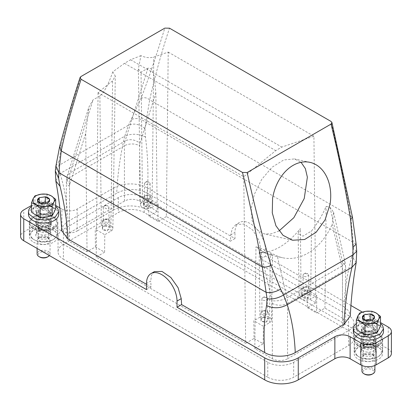 <?xml version="1.0" encoding="UTF-8"?>
<svg xmlns="http://www.w3.org/2000/svg" width="412" height="412" viewBox="0 0 412 412"><rect width="100%" height="100%" fill="white"/><g stroke="black" fill="none" stroke-linecap="round" stroke-linejoin="round"><path stroke-width="0.31" stroke-dasharray="2.06 1.54" d="M279.012 230.936L271.184 233.877L264.035 233.872L256.388 229.309L251.974 220.291L251.274 208.112L254.358 194.315L261.646 179.472L272.018 167.267L283.693 159.969L294.565 158.924L301.059 162.307M245.65 343.33L96.197 257.042L104.586 252.201L95.435 246.917L87.045 251.763L69.51 241.638A10.784 6.226 0 0 1 66.353 237.235A10.784 6.226 0 0 1 69.51 232.832L124.409 201.133A10.784 6.226 0 0 1 139.663 201.133L157.199 211.258L155.865 92.818L154.258 76.807C153.115 73.063 152.285 67.099 147.913 68.232L141.048 72.193L138.36 69.015L140.925 55.615C145.318 57.701 149.602 58.185 153.779 57.057L168.22 52.097L166.35 216.542L315.803 302.83L313.918 136.218L281.823 147.084L275.705 150.612L243.78 176.712L245.65 343.33L254.039 338.489L253.838 320.763L259.941 317.24L259.21 252.365C273.032 253.123 286.757 245.202 300.384 228.593L298.133 233.573L302.949 236.153L311.441 231.06C317.456 223.505 322.344 215.275 326.113 206.376L329.976 207.236L333.555 212.237L332.196 224.365L341.821 266.147L286.917 297.845A10.784 4.125 167 0 1 272.002 300.621L259.828 247.736L277.297 256.063A59.307 42.776 102.6 0 0 282.529 257.727A59.307 42.776 102.6 0 0 332.196 224.365M315.803 302.83L307.414 307.671L307.213 289.945L301.115 293.468A6.752 3.899 0 0 0 299.138 296.259A6.752 3.899 0 0 0 303.335 299.833A6.752 3.899 0 0 0 310.663 298.983L311.441 231.06M259.21 252.365L267.831 253.148L272.517 254.565L270.262 254.832L267.702 254.42L255.96 246.876L259.828 247.736M243.78 176.712L243.425 176.511L243.791 178.102M140.925 55.615L130.594 59.771L124.475 63.304L112.759 71.873L115.309 76.055L112.6 80.829L98.082 92.592L243.425 176.511M168.22 52.097L313.573 136.012L313.944 137.603M313.918 136.218L313.573 136.012M293.689 362.261L293.689 377.227A18.334 10.583 0 0 1 267.764 377.227L267.764 362.261A18.334 10.583 0 0 0 293.689 362.261L348.593 330.563A18.334 10.583 0 0 0 353.959 323.08A18.334 10.583 0 0 0 348.593 315.597L144.236 197.611A18.334 10.583 0 0 0 118.311 197.611L63.407 229.309A18.334 10.583 0 0 0 58.041 236.792A18.334 10.583 0 0 0 63.407 244.275A18.334 10.583 0 0 0 58.041 251.763A18.334 10.583 0 0 0 63.407 259.246L63.407 229.309M267.764 362.261L63.407 244.275L118.311 212.582A18.334 10.583 0 0 1 144.236 212.582L348.593 330.563L348.593 315.597M254.039 338.489L263.191 343.768L254.801 348.614L272.337 358.739A10.784 6.226 0 0 0 287.591 358.739L287.591 303.397L342.49 271.699A10.784 6.226 180 0 0 345.647 267.295A10.784 6.226 180 0 0 342.49 262.892L342.49 318.234L324.955 308.109L316.565 312.955L316.766 295.461L310.663 298.983M307.414 307.671L316.565 312.955M166.35 216.542L157.961 221.383L158.162 203.888L152.059 207.411L153.779 57.057M157.199 211.258L148.809 216.104L157.961 221.383M287.591 358.739L342.49 327.04L345.647 322.637L342.49 318.234M307.213 289.945L316.766 295.461M304.643 293.777L309.015 294.42L307.136 298.674L302.089 297.526L302.763 294.42L304.643 293.777M263.191 343.768L263.386 326.273L269.489 322.756A6.752 3.899 0 0 0 271.467 320.031A6.752 3.899 0 0 0 267.326 316.401A6.752 3.899 0 0 0 259.941 317.24M263.386 326.273L253.838 320.763M263.469 317.549L267.841 318.193L265.956 322.447L260.909 321.298L261.589 318.193L263.469 317.549M96.197 257.042L98.056 93.967L98.427 92.798M356.72 251.16L353.372 248.879L353.202 242.112L350.761 215.929C345.246 184.89 338.638 153.377 330.949 121.385M98.082 92.592L98.056 93.967M104.586 252.201L104.787 234.706L95.234 229.196L101.337 225.673L99.874 95.965C104.087 92.638 108.382 84.609 112.759 71.873M101.337 225.673A6.752 3.899 0 0 1 108.722 224.834A6.752 3.899 0 0 1 112.862 228.464A6.752 3.899 0 0 1 110.885 231.183L104.787 234.706M99.874 95.965L93.014 99.931L88.853 107.187L85.711 133.318L87.045 251.763M148.809 216.104L148.614 198.378L142.511 201.901A6.752 3.899 0 0 0 140.533 204.692A6.752 3.899 0 0 0 144.73 208.266A6.752 3.899 0 0 0 152.059 207.411M348.593 345.529A18.334 10.583 0 0 0 353.959 338.046A18.334 10.583 0 0 0 348.593 330.563L348.593 345.529L293.689 377.227M267.764 377.227L63.407 259.246M324.955 308.109L326.113 206.376M148.614 198.378L158.162 203.888M95.435 246.917L95.234 229.196M254.801 348.614L255.96 246.876M304.829 293.607A3.775 2.178 180 0 1 308.557 294.158A3.775 2.178 180 0 1 309.664 295.698A3.775 2.178 180 0 1 306.95 297.788A3.775 2.178 180 0 1 302.114 295.698A3.775 2.178 180 0 1 303.222 294.158A3.775 2.178 180 0 1 304.829 293.607M263.649 317.379A3.775 2.178 180 0 1 267.383 317.93A3.775 2.178 180 0 1 268.49 319.47A3.775 2.178 180 0 1 265.776 321.561A3.775 2.178 180 0 1 260.94 319.47A3.775 2.178 180 0 1 262.047 317.93A3.775 2.178 180 0 1 263.649 317.379M356.195 262.645L351.946 256.207L353.372 248.879M350.952 305.508L265.477 256.161L265.477 250.002A21.568 12.453 -120 0 0 256.063 228.294A21.568 12.453 -120 0 0 239.444 222.516L235.968 224.525L244.064 224.051L252.819 230.184L259.277 240.845L261.265 252.432L260.899 258.803L344.015 306.791C344.782 288.817 347.424 271.956 351.946 256.207M235.968 224.525L232.322 228.526L230.766 234.819L230.401 241.195L147.285 193.207C148.557 175.378 147.944 156.637 145.451 136.99L144.931 128.539L149.69 99.838C155.154 75.36 161.762 51.474 169.502 28.181M145.451 136.99C138.54 133.658 131.639 133.38 124.743 136.161L128.472 125.227L140.997 98.447C150.406 74.088 157.137 52.509 164.826 28.119M61.692 230.638L63.185 225.616L68.021 221.362C67.285 203.986 64.622 188.042 60.028 173.519L58.983 165.346L59.101 161.252L61.429 144.385C66.785 122.673 73.29 100.059 80.948 76.544M146.523 284.337L151.101 286.979L150.735 281.025L146.523 283.456M154.464 271.58L151.498 275.19L150.735 281.025M104.864 225.977L109.237 226.626L107.357 230.88L102.31 229.731L102.985 226.626L104.864 225.977M146.044 202.204L150.411 202.848L148.531 207.107L143.484 205.959L144.159 202.848L146.044 202.204M113.738 187.929L113.738 209.94A23.726 13.699 0 0 1 147.285 209.94L147.285 187.929A23.726 13.699 180 0 0 113.738 187.929L77.137 209.059A10.784 6.226 180 0 1 61.882 209.059L61.882 231.07L51.212 224.906A10.784 6.226 0 0 0 35.957 224.906L23.757 231.951A10.784 6.226 0 0 0 20.6 236.354M61.882 231.07A10.784 6.226 0 0 0 77.137 231.07L77.137 209.059M113.738 209.94L77.137 231.07M147.285 209.94L388.243 349.052A10.784 6.226 0 0 1 391.4 353.455M378.484 347.646A14.235 8.219 0 0 0 362.967 345.864A14.235 8.219 0 0 0 354.181 353.455A14.235 8.219 0 0 0 358.352 359.264A14.235 8.219 0 0 0 373.864 361.046A14.235 8.219 0 0 0 382.65 353.455A14.235 8.219 0 0 0 378.484 347.646M33.516 242.163A14.235 8.219 0 0 0 49.033 243.945A14.235 8.219 0 0 0 57.819 236.354A14.235 8.219 0 0 0 53.648 230.54A14.235 8.219 0 0 0 38.136 228.758A14.235 8.219 0 0 0 29.35 236.354A14.235 8.219 0 0 0 33.516 242.163M304.829 287.092L308.557 287.638L309.664 289.183L306.95 291.274A3.775 2.178 180 0 1 302.114 289.183A3.775 2.178 180 0 1 303.222 287.638A3.775 2.178 180 0 1 304.829 287.092M263.649 310.864L267.383 311.41L268.49 312.955L265.776 315.046A3.775 2.178 180 0 1 260.94 312.955A3.775 2.178 180 0 1 262.047 311.41A3.775 2.178 180 0 1 263.649 310.864M362.339 312.085L380.508 322.575M265.477 256.161L260.899 258.803M344.015 306.791L348.82 311.019L350.308 315.999M239.444 222.516A21.568 12.453 -120 0 0 234.974 232.389L230.766 234.819M147.285 187.929L234.974 238.553L234.974 232.389M234.974 238.553L230.401 241.195M61.882 209.059L59.848 207.885M55.672 205.475L51.212 202.895A10.784 6.226 180 0 0 35.957 202.895L31.492 205.475M146.523 289.621L151.101 286.979M68.021 221.362L116.751 193.228C117.487 175.007 120.15 155.983 124.743 136.161L60.028 173.519L55.836 181.048M147.285 193.207C139.318 188.372 124.681 188.408 116.751 193.228M144.931 128.539C139.544 124.12 134.055 123.018 128.472 125.227L58.983 165.346L55.321 170.815M105.05 225.807A3.775 2.178 180 0 1 108.778 226.358A3.775 2.178 180 0 1 109.886 227.898A3.775 2.178 180 0 1 107.171 229.989A3.775 2.178 180 0 1 102.336 227.898A3.775 2.178 180 0 1 103.443 226.358A3.775 2.178 180 0 1 105.05 225.807M146.224 202.035A3.775 2.178 180 0 1 149.953 202.586A3.775 2.178 180 0 1 151.06 204.125A3.775 2.178 180 0 1 148.351 206.216A3.775 2.178 180 0 1 143.51 204.125A3.775 2.178 180 0 1 144.617 202.586A3.775 2.178 180 0 1 146.224 202.035M358.352 345.179A14.235 8.219 180 0 1 354.181 339.37A14.235 8.219 180 0 1 362.967 331.773A14.235 8.219 180 0 1 378.484 333.555A14.235 8.219 180 0 1 382.65 339.37A14.235 8.219 180 0 1 373.864 346.961A14.235 8.219 180 0 1 358.352 345.179M53.648 216.455A14.235 8.219 180 0 1 57.819 222.264A14.235 8.219 180 0 1 49.033 229.86A14.235 8.219 180 0 1 33.516 228.078A14.235 8.219 180 0 1 29.35 222.264A14.235 8.219 180 0 1 38.136 214.673A14.235 8.219 180 0 1 53.648 216.455M305.101 286.834A2.802 1.617 180 0 1 307.872 287.241A2.802 1.617 180 0 1 308.691 288.39A2.802 1.617 180 0 1 306.677 289.94A2.802 1.617 180 0 1 303.088 288.39A2.802 1.617 180 0 1 303.907 287.241A2.802 1.617 180 0 1 305.101 286.834M263.922 310.607A2.802 1.617 180 0 1 266.698 311.014A2.802 1.617 180 0 1 267.517 312.162A2.802 1.617 180 0 1 265.503 313.712A2.802 1.617 180 0 1 261.908 312.162A2.802 1.617 180 0 1 262.732 311.014A2.802 1.617 180 0 1 263.922 310.607M363.611 334.214A6.793 3.924 180 0 1 361.623 331.444A6.793 3.924 180 0 1 365.815 327.818A6.793 3.924 180 0 1 373.221 328.668A6.793 3.924 180 0 1 375.208 331.444A6.793 3.924 180 0 1 371.016 335.069A6.793 3.924 180 0 1 363.611 334.214M38.779 217.114A6.793 3.924 180 0 1 36.792 214.343A6.793 3.924 180 0 1 40.984 210.717A6.793 3.924 180 0 1 48.389 211.567A6.793 3.924 180 0 1 50.377 214.343A6.793 3.924 180 0 1 46.185 217.963A6.793 3.924 180 0 1 38.779 217.114M105.05 219.292L108.778 219.843L109.886 221.383L107.171 223.474A3.775 2.178 180 0 1 102.336 221.383A3.775 2.178 180 0 1 103.443 219.843A3.775 2.178 180 0 1 105.05 219.292M146.224 195.52L149.953 196.071L151.06 197.611L148.351 199.702A3.775 2.178 180 0 1 143.51 197.611A3.775 2.178 180 0 1 144.617 196.071A3.775 2.178 180 0 1 146.224 195.52M358.002 343.804A12.942 7.473 180 0 1 356.076 341.615A12.942 7.473 180 0 1 359.264 334.086A12.942 7.473 180 0 1 377.567 334.086A12.942 7.473 180 0 1 380.755 337.119A12.942 7.473 180 0 1 374.287 346.023A12.942 7.473 180 0 1 358.002 343.804M33.171 226.703A12.942 7.473 180 0 1 31.245 224.514A12.942 7.473 180 0 1 34.433 216.98A12.942 7.473 180 0 1 52.736 216.98A12.942 7.473 180 0 1 55.924 220.013A12.942 7.473 180 0 1 49.455 228.923A12.942 7.473 180 0 1 33.171 226.703M305.101 273.537L307.872 273.949L308.691 275.092L306.677 276.648A2.802 1.617 180 0 1 303.088 275.092A2.802 1.617 180 0 1 303.907 273.949A2.802 1.617 180 0 1 305.101 273.537M263.922 297.315L266.698 297.721L267.517 298.865L265.503 300.42A2.802 1.617 180 0 1 261.908 298.865A2.802 1.617 180 0 1 262.732 297.721A2.802 1.617 180 0 1 263.922 297.315M363.611 342.14A6.793 3.924 180 0 1 361.623 339.37A6.793 3.924 180 0 1 365.815 335.744A6.793 3.924 180 0 1 373.221 336.594A6.793 3.924 180 0 1 375.208 339.37A6.793 3.924 180 0 1 371.016 342.99A6.793 3.924 180 0 1 363.611 342.14M38.779 225.04A6.793 3.924 180 0 1 36.792 222.264A6.793 3.924 180 0 1 40.984 218.643A6.793 3.924 180 0 1 48.389 219.493A6.793 3.924 180 0 1 50.377 222.264A6.793 3.924 180 0 1 46.185 225.889A6.793 3.924 180 0 1 38.779 225.04M105.323 219.04A2.802 1.617 180 0 1 108.093 219.447A2.802 1.617 180 0 1 108.912 220.59A2.802 1.617 180 0 1 106.899 222.145A2.802 1.617 180 0 1 103.309 220.59A2.802 1.617 180 0 1 104.128 219.447A2.802 1.617 180 0 1 105.323 219.04M146.497 195.267A2.802 1.617 180 0 1 149.268 195.674A2.802 1.617 180 0 1 150.092 196.818A2.802 1.617 180 0 1 148.078 198.373A2.802 1.617 180 0 1 144.483 196.818A2.802 1.617 180 0 1 145.302 195.674A2.802 1.617 180 0 1 146.497 195.267M357.137 345.055A14.018 8.096 180 0 1 355.046 342.686A14.018 8.096 180 0 1 354.397 340.25A14.018 8.096 180 0 1 358.502 334.523A14.018 8.096 180 0 1 378.329 334.523A14.018 8.096 180 0 1 381.785 337.809A14.018 8.096 180 0 1 382.434 340.25A14.018 8.096 180 0 1 372.798 347.934A14.018 8.096 180 0 1 357.137 345.055M32.306 227.949A14.018 8.096 180 0 1 30.215 225.585A14.018 8.096 180 0 1 29.566 223.144A14.018 8.096 180 0 1 33.671 217.423A14.018 8.096 180 0 1 53.498 217.423A14.018 8.096 180 0 1 56.954 220.708A14.018 8.096 180 0 1 57.603 223.144A14.018 8.096 180 0 1 47.967 230.833A14.018 8.096 180 0 1 32.306 227.949M360.809 340.755A7.977 4.609 180 0 1 366.011 334.977A7.977 4.609 180 0 1 376.027 337.979A7.977 4.609 180 0 1 374.06 342.624A7.977 4.609 180 0 1 363.672 343.072A7.977 4.609 180 0 1 362.771 342.624A7.977 4.609 180 0 1 360.809 340.755M35.973 223.654A7.977 4.609 180 0 1 41.179 217.871A7.977 4.609 180 0 1 51.191 220.878A7.977 4.609 180 0 1 49.229 225.524A7.977 4.609 180 0 1 38.841 225.972A7.977 4.609 180 0 1 37.94 225.524A7.977 4.609 180 0 1 35.973 223.654M105.323 205.743A2.802 1.617 180 0 1 108.093 206.155A2.802 1.617 180 0 1 108.912 207.298A2.802 1.617 180 0 1 106.899 208.848L103.309 207.298L104.128 206.155L105.323 205.743M146.497 181.97A2.802 1.617 180 0 1 149.268 182.377A2.802 1.617 180 0 1 150.092 183.525A2.802 1.617 180 0 1 148.078 185.076L144.483 183.525L145.302 182.377L146.497 181.97M357.137 355.618A14.018 8.096 180 0 1 355.046 353.249A14.018 8.096 180 0 1 354.397 350.813A14.018 8.096 180 0 1 366.278 342.815A14.018 8.096 180 0 1 381.785 348.377A14.018 8.096 180 0 1 382.434 350.813A14.018 8.096 180 0 1 378.329 356.534A14.018 8.096 180 0 1 358.502 356.534A14.018 8.096 180 0 1 357.137 355.618M32.306 238.517A14.018 8.096 180 0 1 30.215 236.148A14.018 8.096 180 0 1 29.566 233.712A14.018 8.096 180 0 1 41.447 225.714A14.018 8.096 180 0 1 56.954 231.276A14.018 8.096 180 0 1 57.603 233.712A14.018 8.096 180 0 1 53.498 239.434A14.018 8.096 180 0 1 33.671 239.434A14.018 8.096 180 0 1 32.306 238.517M374.997 339.05A6.901 3.986 0 0 0 367.365 336.31A6.901 3.986 0 0 0 361.515 340.25A6.901 3.986 0 0 0 361.834 341.45A6.901 3.986 0 0 0 363.538 343.067A6.901 3.986 0 0 0 364.311 343.454A6.901 3.986 0 0 0 373.298 343.067A6.901 3.986 0 0 0 375.317 340.25A6.901 3.986 0 0 0 374.997 339.05M50.166 221.944A6.901 3.986 0 0 0 42.534 219.21A6.901 3.986 0 0 0 36.683 223.144A6.901 3.986 0 0 0 37.003 224.344A6.901 3.986 0 0 0 38.702 225.961A6.901 3.986 0 0 0 39.48 226.348A6.901 3.986 0 0 0 48.462 225.961A6.901 3.986 0 0 0 50.485 223.144A6.901 3.986 0 0 0 50.166 221.944M356.076 353.944A12.942 7.473 -0 0 0 358.002 356.128A12.942 7.473 -0 0 0 359.264 356.977A12.942 7.473 -0 0 0 377.567 356.977A12.942 7.473 -0 0 0 380.755 349.443A12.942 7.473 0 0 0 364.517 344.571A12.942 7.473 0 0 0 356.076 353.944M31.245 236.843A12.942 7.473 -0 0 0 33.171 239.027A12.942 7.473 -0 0 0 34.433 239.877A12.942 7.473 -0 0 0 52.736 239.877A12.942 7.473 -0 0 0 55.924 232.342A12.942 7.473 0 0 0 39.686 227.465A12.942 7.473 0 0 0 31.245 236.843M361.834 344.087A6.901 3.986 180 0 1 361.515 342.892A6.901 3.986 180 0 1 367.365 338.952A6.901 3.986 180 0 1 374.997 341.692A6.901 3.986 180 0 1 375.317 342.892A6.901 3.986 180 0 1 373.298 345.709A6.901 3.986 180 0 1 363.538 345.709A6.901 3.986 180 0 1 361.834 344.087M37.003 226.986A6.901 3.986 180 0 1 36.683 225.786A6.901 3.986 180 0 1 42.534 221.847A6.901 3.986 180 0 1 50.166 224.586A6.901 3.986 180 0 1 50.485 225.786A6.901 3.986 180 0 1 48.462 228.603A6.901 3.986 180 0 1 38.702 228.603A6.901 3.986 180 0 1 37.003 226.986M363.672 355.401A7.977 4.609 180 0 1 360.809 353.084A7.977 4.609 180 0 1 362.771 348.439A7.977 4.609 180 0 1 374.06 348.439A7.977 4.609 180 0 1 376.027 350.308A7.977 4.609 180 0 1 373.051 355.443A7.977 4.609 180 0 1 363.672 355.401M38.841 238.296A7.977 4.609 180 0 1 35.973 235.978A7.977 4.609 180 0 1 37.94 231.333A7.977 4.609 180 0 1 49.229 231.333A7.977 4.609 180 0 1 51.191 233.202A7.977 4.609 180 0 1 48.219 238.342A7.977 4.609 180 0 1 38.841 238.296M373.354 343.397A5.176 2.987 0 0 0 369.971 341.45A5.176 2.987 0 0 0 363.24 344.298A5.176 2.987 0 0 0 363.482 345.199A5.176 2.987 0 0 0 364.754 346.41A5.176 2.987 0 0 0 366.86 347.146A5.176 2.987 0 0 0 372.077 346.41A5.176 2.987 0 0 0 373.591 344.298A5.176 2.987 0 0 0 373.354 343.397M48.518 226.296A5.176 2.987 0 0 0 45.14 224.344A5.176 2.987 0 0 0 38.409 227.197A5.176 2.987 0 0 0 38.646 228.094A5.176 2.987 0 0 0 39.923 229.309A5.176 2.987 0 0 0 42.029 230.045A5.176 2.987 0 0 0 47.246 229.309A5.176 2.987 0 0 0 48.76 227.197A5.176 2.987 0 0 0 48.518 226.296M364.311 354.016A6.901 3.986 180 0 1 361.834 352.013A6.901 3.986 180 0 1 361.515 350.813A6.901 3.986 180 0 1 363.538 347.996A6.901 3.986 180 0 1 373.298 347.996A6.901 3.986 180 0 1 374.997 349.613A6.901 3.986 180 0 1 375.317 350.813A6.901 3.986 180 0 1 371.526 354.372A6.901 3.986 180 0 1 364.311 354.016M39.48 236.915A6.901 3.986 180 0 1 37.003 234.912A6.901 3.986 180 0 1 36.683 233.712A6.901 3.986 180 0 1 38.702 230.895A6.901 3.986 180 0 1 48.462 230.895A6.901 3.986 180 0 1 50.166 232.512A6.901 3.986 180 0 1 50.485 233.712A6.901 3.986 180 0 1 46.69 237.271A6.901 3.986 180 0 1 39.48 236.915M374.997 346.971A6.901 3.986 180 0 1 375.317 348.171A6.901 3.986 180 0 1 369.466 352.111A6.901 3.986 180 0 1 361.834 349.371A6.901 3.986 180 0 1 361.515 348.171A6.901 3.986 180 0 1 363.538 345.354A6.901 3.986 180 0 1 373.298 345.354A6.901 3.986 180 0 1 374.997 346.971M50.166 229.87A6.901 3.986 180 0 1 50.485 231.07A6.901 3.986 180 0 1 44.635 235.01A6.901 3.986 180 0 1 37.003 232.27A6.901 3.986 180 0 1 36.683 231.07A6.901 3.986 180 0 1 38.702 228.253A6.901 3.986 180 0 1 48.462 228.253A6.901 3.986 180 0 1 50.166 229.87M373.354 345.864A5.176 2.987 180 0 1 373.591 346.765A5.176 2.987 180 0 1 366.86 349.613A5.176 2.987 180 0 1 363.482 347.666A5.176 2.987 180 0 1 363.24 346.765A5.176 2.987 180 0 1 364.754 344.648A5.176 2.987 180 0 1 369.971 343.912A5.176 2.987 180 0 1 372.077 344.648A5.176 2.987 180 0 1 373.354 345.864M48.518 228.763A5.176 2.987 180 0 1 48.76 229.659A5.176 2.987 180 0 1 42.029 232.512A5.176 2.987 180 0 1 38.646 230.56A5.176 2.987 180 0 1 38.409 229.659A5.176 2.987 180 0 1 39.923 227.548A5.176 2.987 180 0 1 45.14 226.811A5.176 2.987 180 0 1 47.246 227.548A5.176 2.987 180 0 1 48.518 228.763M369.971 353.177A5.176 2.987 0 0 0 363.693 354.809A5.176 2.987 0 0 0 363.24 356.03A5.176 2.987 0 0 0 366.86 358.878A5.176 2.987 0 0 0 373.591 356.03A5.176 2.987 0 0 0 373.143 354.809A5.176 2.987 0 0 0 369.971 353.177M48.76 238.924L48.307 237.703L45.14 236.076A5.176 2.987 0 0 0 38.857 237.703A5.176 2.987 0 0 0 38.409 238.924A5.176 2.987 0 0 0 42.029 241.777L46.644 241.334L48.76 238.924L48.76 229.659M378.772 329.651C379.776 327.375 378.916 325.356 376.192 323.611C373.277 321.968 369.822 321.391 365.835 321.875C362.009 322.493 359.444 323.883 358.131 326.047L358.059 326.191C357.055 328.467 357.915 330.486 360.639 332.232C363.559 333.875 367.01 334.451 370.996 333.967C374.822 333.349 377.387 331.959 378.7 329.796L378.772 329.651M53.941 212.551C54.945 210.269 54.085 208.256 51.361 206.505C48.441 204.862 44.99 204.285 41.004 204.774C37.178 205.392 34.613 206.783 33.3 208.946L33.228 209.085C32.224 211.366 33.084 213.38 35.808 215.131C38.723 216.774 42.179 217.351 46.165 216.861C49.991 216.249 52.556 214.858 53.869 212.69L53.941 212.551M366.469 361.422A6.468 3.734 180 0 1 361.947 357.858A6.468 3.734 180 0 1 362.508 356.334A6.468 3.734 180 0 1 370.362 354.294A6.468 3.734 180 0 1 374.323 356.334A6.468 3.734 180 0 1 374.884 357.858A6.468 3.734 180 0 1 366.469 361.422M41.638 244.316A6.468 3.734 180 0 1 37.116 240.757A6.468 3.734 180 0 1 37.677 239.228A6.468 3.734 180 0 1 45.531 237.194A6.468 3.734 180 0 1 49.491 239.228A6.468 3.734 180 0 1 50.053 240.757A6.468 3.734 180 0 1 41.638 244.316M380.508 325.835L376.192 323.611L371.882 320.649L365.835 321.875L359.789 322.369L356.329 329.276M55.672 208.735L51.361 206.505L47.05 203.549L41.004 204.774L34.958 205.269L31.492 212.175M374.884 371.063A6.468 3.734 0 0 0 372.891 368.369A6.468 3.734 0 0 0 370.362 367.504A6.468 3.734 0 0 0 361.947 371.063M49.425 255.574A6.468 3.734 0 0 0 50.053 253.962A6.468 3.734 0 0 0 48.06 251.263A6.468 3.734 0 0 0 45.531 250.398A6.468 3.734 0 0 0 37.116 253.962M371.882 311.235L371.882 320.649M359.789 312.955L359.789 322.369M47.05 194.134L47.05 203.549M34.958 195.855L34.958 205.269M372.227 374.148A5.392 3.111 0 0 0 372.144 369.698A5.392 3.111 0 0 0 370.038 368.977A5.392 3.111 0 0 0 363.806 370.331A5.392 3.111 0 0 0 364.605 374.148M47.395 257.042A5.392 3.111 0 0 0 47.313 252.597A5.392 3.111 0 0 0 45.207 251.876A5.392 3.111 0 0 0 38.975 253.226A5.392 3.111 0 0 0 39.773 257.042M362.369 318.213L362.369 323.497L366.685 326.093L372.731 325.233L374.462 321.777L371.413 320.268M364.105 319.439L363.204 322.236L362.369 323.497M365.253 320.119L364.105 320.047M374.462 316.493L374.462 321.777M372.731 319.949L372.731 325.233M366.685 320.809L366.685 326.093M37.538 201.113L37.538 206.397L41.854 208.987L47.895 208.127L49.631 204.676L46.577 203.162M39.269 202.338L38.367 205.135L37.538 206.397M40.422 203.018L39.269 202.946M49.631 199.393L49.631 204.676M47.895 202.843L47.895 208.127M41.854 203.703L41.854 208.987M353.321 331.444A15.095 8.714 180 0 1 366.119 322.828A15.095 8.714 180 0 1 382.815 328.817A15.095 8.714 180 0 1 383.515 331.444M361.834 331.737A6.901 3.986 180 0 1 361.545 330.918A6.901 3.986 180 0 1 367.041 326.634A6.901 3.986 180 0 1 374.997 329.337A6.901 3.986 180 0 1 375.286 330.918A6.901 3.986 180 0 1 369.142 334.503A6.901 3.986 180 0 1 361.834 331.737M375.409 326.644A7.334 4.233 0 0 0 366.953 323.77A7.334 4.233 0 0 0 361.113 328.328A7.334 4.233 0 0 0 361.422 329.198A7.334 4.233 0 0 0 369.188 332.134A7.334 4.233 0 0 0 375.718 328.328A7.334 4.233 0 0 0 375.409 326.644M356.329 323.559A15.095 8.714 180 0 1 380.508 323.559M28.485 214.343A15.095 8.714 180 0 1 41.282 205.727A15.095 8.714 180 0 1 57.979 211.717A15.095 8.714 180 0 1 58.679 214.343M31.492 206.453A15.095 8.714 180 0 1 55.672 206.453M37.003 214.637A6.901 3.986 180 0 1 36.714 213.818A6.901 3.986 180 0 1 42.209 209.533A6.901 3.986 180 0 1 50.166 212.237A6.901 3.986 180 0 1 50.455 213.818A6.901 3.986 180 0 1 44.305 217.397A6.901 3.986 180 0 1 37.003 214.637M36.591 212.092A7.334 4.233 180 0 1 36.282 211.222A7.334 4.233 180 0 1 42.122 206.669A7.334 4.233 180 0 1 50.578 209.543A7.334 4.233 180 0 1 50.887 211.222A7.334 4.233 180 0 1 44.352 215.028A7.334 4.233 180 0 1 36.591 212.092M303.907 273.949L305.889 272.806L307.872 273.949M262.732 297.721L264.715 296.578L266.698 297.721M104.128 206.155L106.111 205.006L108.093 206.155M145.302 182.377L147.285 181.234L149.268 182.377M301.115 293.468L300.384 228.593M124.475 63.304L275.705 150.612M130.594 59.771L281.823 147.084M168.575 52.298L168.209 53.462M269.489 322.756L270.262 254.832M356.133 244.095L145.838 122.385C141.12 118.522 136.321 117.554 131.433 119.49M352.451 217.119L149.69 99.838C146.847 97.587 143.948 97.124 140.997 98.447M110.885 231.183L112.6 80.829M147.913 68.232L125.083 141.017L70.179 172.71L93.014 99.931M142.511 201.901L141.048 72.193M118.311 197.611L118.311 212.582M144.236 212.582L144.236 197.611M155.865 92.818L139.998 143.402A10.784 6.226 -120 0 0 139.663 145.791A10.784 6.226 0 0 0 124.409 145.791L69.51 177.49A10.784 6.226 0 0 0 66.353 181.893A10.784 6.226 0 0 0 69.51 186.291L69.51 241.638M139.663 201.133L139.663 145.791M124.409 201.133L124.409 145.791A21.568 12.453 -120 0 1 125.083 141.017A10.784 7.777 -162.6 0 1 139.998 143.402M69.51 232.832L69.51 177.49A21.568 12.453 -120 0 1 70.179 172.71A10.784 7.777 17.4 0 0 67.182 176.274A10.784 7.777 17.4 0 0 69.844 183.907A10.784 6.226 -120 0 0 69.51 186.291M69.844 183.907L85.711 133.318M272.337 358.739L272.337 303.397A10.784 6.226 -120 0 0 272.002 300.621M272.337 303.397A10.784 6.226 0 0 0 287.591 303.397A21.568 12.453 -120 0 0 286.917 297.845L277.297 256.063M342.49 262.892A10.784 6.226 -120 0 0 342.156 260.121A10.784 4.125 167 0 1 345.04 262.104A10.784 4.125 167 0 1 341.821 266.147A21.568 12.453 -120 0 1 342.49 271.699L342.49 327.04M329.976 207.236L342.156 260.121M61.429 144.385L59.637 146.631M261.265 252.432L265.477 250.002M59.101 161.252L55.908 165.964M23.757 231.951L23.757 209.94M35.957 202.895L35.957 224.906M51.212 224.906L51.212 202.895M388.243 327.04L388.243 349.052M369.971 325.511A5.176 2.987 0 0 0 363.24 328.364A5.176 2.987 0 0 0 366.86 331.212A5.176 2.987 0 0 0 373.591 328.364A5.176 2.987 0 0 0 369.971 325.511M45.14 208.41A5.176 2.987 0 0 0 38.409 211.258A5.176 2.987 0 0 0 42.029 214.111A5.176 2.987 0 0 0 48.76 211.258A5.176 2.987 0 0 0 45.14 208.41M370.136 324.774A5.716 3.301 0 0 0 362.967 326.927A5.716 3.301 0 0 0 366.695 331.068A5.716 3.301 0 0 0 373.864 328.915A5.716 3.301 0 0 0 370.136 324.774M45.305 207.674A5.716 3.301 0 0 0 38.136 209.826A5.716 3.301 0 0 0 41.864 213.967A5.716 3.301 0 0 0 49.033 211.809A5.716 3.301 0 0 0 45.305 207.674M292.628 240.253L264.035 233.872M310.015 162.369L294.565 158.924M299.138 296.259L298.133 233.573M267.702 254.42L282.529 257.727M271.467 320.031L272.517 254.565M112.862 228.464L115.309 76.055M140.533 204.692L138.36 69.015M353.959 338.046L353.959 323.08M58.041 251.763L58.041 236.792M66.353 237.235L66.353 181.893L67.182 176.274L88.853 107.187M333.555 212.237L345.04 262.104L345.647 267.295L345.647 322.637M308.557 294.158L309.015 294.42M303.222 294.158L302.763 294.42M267.383 317.93L267.841 318.193M262.047 317.93L261.589 318.193M309.664 289.183L309.664 295.698M302.114 289.183L302.114 295.698M268.49 312.955L268.49 319.47M260.94 312.955L260.94 319.47M108.778 226.358L109.237 226.626M103.443 226.358L102.985 226.626M149.953 202.586L150.411 202.848M144.617 202.586L144.159 202.848M354.181 339.37L354.181 353.455M382.65 339.37L382.65 353.455M57.819 222.264L57.819 236.354M29.35 222.264L29.35 236.354M307.872 287.241L308.557 287.638M303.907 287.241L303.222 287.638M266.698 311.014L267.383 311.41M262.732 311.014L262.047 311.41M109.886 221.383L109.886 227.898M102.336 221.383L102.336 227.898M151.06 197.611L151.06 204.125M143.51 197.611L143.51 204.125M308.691 275.092L308.691 288.39M303.088 275.092L303.088 288.39M267.517 298.865L267.517 312.162M261.908 298.865L261.908 312.162M361.623 331.444L361.623 339.37M375.208 331.444L375.208 339.37M36.792 214.343L36.792 222.264M50.377 214.343L50.377 222.264M108.093 219.447L108.778 219.843M104.128 219.447L103.443 219.843M149.268 195.674L149.953 196.071M145.302 195.674L144.617 196.071M359.264 334.086L358.502 334.523M377.567 334.086L378.329 334.523M34.433 216.98L33.671 217.423M52.736 216.98L53.498 217.423M108.912 207.298L108.912 220.59M103.309 207.298L103.309 220.59M150.092 183.525L150.092 196.818M144.483 183.525L144.483 196.818M382.434 340.25L382.434 350.813M354.397 340.25L354.397 350.813M57.603 223.144L57.603 233.712M29.566 223.144L29.566 233.712M373.298 343.067L374.06 342.624M363.538 343.067L362.771 342.624M48.462 225.961L49.229 225.524M38.702 225.961L37.94 225.524M377.567 356.977L378.329 356.534M359.264 356.977L358.502 356.534M52.736 239.877L53.498 239.434M34.433 239.877L33.671 239.434M361.515 340.25L361.515 342.892M375.317 340.25L375.317 342.892M36.683 223.144L36.683 225.786M50.485 223.144L50.485 225.786M372.077 346.41L373.298 345.709M364.754 346.41L363.538 345.709M47.246 229.309L48.462 228.603M39.923 229.309L38.702 228.603M363.538 347.996L362.771 348.439M373.298 347.996L374.06 348.439M38.702 230.895L37.94 231.333M48.462 230.895L49.229 231.333M363.24 344.298L363.24 328.364C363.683 329.049 362.529 329.657 366.793 330.98C370.985 331.171 373.251 330.3 373.591 328.364L373.591 344.298M38.409 227.197L38.409 211.258C38.846 211.948 37.698 212.551 41.962 213.874C46.154 214.07 48.42 213.195 48.76 211.258L48.76 227.197M375.317 348.171L375.317 350.813M361.515 348.171L361.515 350.813M50.485 231.07L50.485 233.712M36.683 231.07L36.683 233.712M364.754 344.648L363.538 345.354M372.077 344.648L373.298 345.354M39.923 227.548L38.702 228.253M47.246 227.548L48.462 228.253M363.24 356.03L363.24 346.765M373.591 356.03L373.591 346.765M38.409 238.924L38.409 229.659M363.693 354.809L362.508 356.334M373.143 354.809L374.323 356.334M38.857 237.703L37.677 239.228M48.307 237.703L49.491 239.228M361.947 365.48L361.947 357.858M374.884 365.48L374.884 357.858M37.116 248.467L37.116 240.757M50.053 253.962L50.053 240.757M361.545 330.918L361.113 328.328M375.286 330.918L375.718 328.328M36.714 213.818L36.282 211.222M50.455 213.818L50.887 211.222"/><path stroke-width="0.62" d="M330.048 204.239L325.099 219.817L316.133 232.265L304.664 239.485L292.628 240.253L283.029 235.324L275.922 225.755L272.281 212.86L272.595 198.383A39.897 28.778 -77.4 0 1 310.015 162.369A39.897 28.778 -77.4 0 1 330.048 204.239M301.059 162.307L305.354 168.585L307.373 177.201L304.241 198.481L293.849 217.696L279.012 230.936M334.863 336.728A10.784 6.226 180 0 1 350.118 336.728L350.118 358.739A10.784 6.226 0 0 0 334.863 358.739L334.863 336.728L298.262 357.858A23.726 13.699 180 0 1 264.715 357.858L177.026 307.228L177.026 301.069A21.568 12.453 -120 0 0 167.612 279.362A21.568 12.453 -120 0 0 150.993 273.583L154.464 271.58L161.993 271.431L170.872 277.497L178.092 287.715L181.234 298.638L181.599 304.586L264.715 352.574C272.682 357.415 287.318 357.379 295.25 352.554L343.979 324.419C344.726 306.137 347.388 287.118 351.972 267.352L353.017 254.868L352.899 247.349L350.571 219.442C345.148 187.105 338.638 155.319 331.052 124.089L331.943 122.539L330.949 121.385L169.502 28.181L164.826 28.119L80.948 76.544L80.082 77.502L81.051 79.248L242.498 172.453L247.174 172.515L331.052 124.089M295.25 352.554C294.508 335.131 291.845 319.182 287.257 304.71L283.528 294.992L280.567 289.111L271.003 265.38C262.006 235.103 254.065 204.151 247.174 172.515M264.715 352.574C263.443 335.775 264.051 320.088 266.549 305.513L267.069 298.705C272.456 299.539 277.946 298.303 283.528 294.992L353.017 254.868L356.72 251.176L356.133 244.095L352.451 217.119L331.943 122.539M267.069 298.705L262.31 266.997C256.789 235.958 250.187 204.445 242.498 172.453M266.549 305.513C273.46 308.748 280.361 308.48 287.257 304.71L351.972 267.352L356.195 262.635C353.115 280.49 351.153 298.278 350.308 315.999L343.979 324.419M146.523 284.337L67.985 238.996C67.202 222.351 64.56 204.785 60.054 186.296L58.628 178.365L58.798 172.638L61.239 150.905C66.481 125.609 73.321 104.082 81.051 79.248M20.6 214.343L20.6 236.354A10.784 6.226 0 0 0 23.757 240.757L23.757 218.741A10.784 6.226 180 0 1 20.6 214.343A10.784 6.226 180 0 1 23.757 209.94L31.492 205.475M350.118 358.739L360.788 364.903A10.784 6.226 0 0 0 376.043 364.903L388.243 357.858A10.784 6.226 0 0 0 391.4 353.455L391.4 331.444A10.784 6.226 180 0 1 388.243 335.847L376.043 342.887A10.784 6.226 180 0 1 360.788 342.887L350.118 336.728M334.863 358.739L298.262 379.869A23.726 13.699 0 0 1 264.715 379.869L23.757 240.757M177.026 307.228L181.599 304.586M380.508 322.575L388.243 327.04A10.784 6.226 180 0 1 391.4 331.444M350.952 305.508L362.339 312.085M59.848 207.885L55.672 205.475M150.993 273.583A21.568 12.453 -120 0 0 146.523 283.456L146.523 289.621L23.757 218.741M67.985 238.996L61.692 230.638C60.971 215.162 59.019 198.62 55.831 181.007L60.054 186.296M280.567 289.111C275.679 292.01 270.88 293.092 266.162 292.36L58.798 172.638L55.908 165.964L55.316 170.887L58.628 178.365M364.95 325.047L360.639 321.669A10.784 6.226 180 0 1 358.007 318.986L358.059 315.623A10.784 6.226 180 0 1 365.835 311.312L359.789 312.955L358.059 315.623L356.329 319.861L360.639 321.669A10.784 6.226 180 0 0 370.996 323.399A10.784 6.226 180 0 0 378.772 319.089L377.042 323.327L370.996 323.399L364.95 325.047L364.95 334.462L370.996 333.967L377.042 332.742L378.705 329.796L380.508 325.835L380.508 316.421L376.192 313.043A10.784 6.226 180 0 1 378.824 315.726A10.784 6.226 180 0 1 378.772 319.089L380.508 316.421M364.95 334.462L360.639 332.232L356.329 329.276L356.329 319.861M40.119 207.947L35.808 204.563A10.784 6.226 180 0 1 33.176 201.885L33.228 198.522A10.784 6.226 180 0 1 41.004 194.207L34.958 195.855L33.228 198.522L31.492 202.761L35.808 204.563A10.784 6.226 180 0 0 46.165 206.299A10.784 6.226 180 0 0 53.941 201.983L52.211 206.227L46.165 206.299L40.119 207.947L40.119 217.361L46.165 216.861L52.211 215.641L53.869 212.69L55.672 208.735L55.672 199.32L51.361 195.942A10.784 6.226 180 0 1 53.993 198.62A10.784 6.226 180 0 1 53.941 201.983L55.672 199.32M40.119 217.361L35.808 215.131L31.492 212.175L31.492 202.761M361.947 365.48L361.947 371.063A6.468 3.734 0 0 0 363.842 373.705A6.468 3.734 0 0 0 366.469 374.626A6.468 3.734 0 0 0 372.989 373.705A6.468 3.734 0 0 0 374.884 371.063L374.884 365.48M37.116 248.467L37.116 253.962A6.468 3.734 0 0 0 39.011 256.604A6.468 3.734 0 0 0 41.638 257.526A6.468 3.734 0 0 0 48.158 256.604A6.468 3.734 0 0 0 49.425 255.574M371.882 311.235L376.192 313.043A10.784 6.226 180 0 0 365.835 311.312L371.882 311.235M377.042 323.327L377.042 332.742M47.05 194.134L51.361 195.942A10.784 6.226 180 0 0 41.004 194.207L47.05 194.134M52.211 206.227L52.211 215.641M363.842 373.705L364.605 374.148A5.392 3.111 0 0 0 366.793 374.915A5.392 3.111 0 0 0 372.227 374.148L372.989 373.705M39.011 256.604L39.773 257.042A5.392 3.111 0 0 0 41.962 257.814A5.392 3.111 0 0 0 47.395 257.042L48.158 256.604M362.478 316.272L362.369 318.213C362.987 319.491 364.378 320.345 366.541 320.783L372.731 319.949L374.353 318.435L374.462 316.493C373.844 315.221 372.453 314.366 370.29 313.929L364.105 314.763L362.478 316.272A21.568 16.794 28.7 0 0 363.271 316.607L362.369 318.213L366.685 320.809L372.731 319.949L374.462 316.493L370.146 313.903L364.105 314.763L363.271 316.607M37.646 199.171L37.538 201.113C38.156 202.39 39.547 203.245 41.71 203.683L47.895 202.843L49.522 201.334L49.631 199.393C49.013 198.12 47.622 197.26 45.459 196.823L39.269 197.662L37.646 199.171A21.568 16.794 28.7 0 0 38.44 199.506L37.538 201.113L41.854 203.703L47.895 202.843L49.631 199.393L45.315 196.802L39.269 197.662L38.44 199.506M364.105 314.763L364.105 319.439M370.146 313.903L370.146 319.187L365.253 320.119M371.413 320.268L370.146 319.187M39.269 197.662L39.269 202.338M45.315 196.802L45.315 202.081L40.422 203.018M46.577 203.162L45.315 202.081M380.508 323.559A15.095 8.714 180 0 1 382.815 326.155L383.515 328.776L383.515 331.444A15.095 8.714 180 0 1 370.718 340.06A15.095 8.714 180 0 1 354.021 334.07A15.095 8.714 180 0 1 353.321 331.444L353.321 328.776A15.095 8.714 180 0 1 356.329 323.559M383.515 328.776L379.874 334.451L370.718 337.392L360.449 336.182L354.021 331.403A15.095 8.714 180 0 1 353.321 328.776M55.672 206.453A15.095 8.714 180 0 1 57.979 209.049L58.679 211.675L58.679 214.343A15.095 8.714 180 0 1 45.881 222.954A15.095 8.714 180 0 1 29.185 216.964A15.095 8.714 180 0 1 28.485 214.343L28.485 211.675A15.095 8.714 180 0 1 31.492 206.453M58.679 211.675L55.043 217.351L45.881 220.291L35.617 219.081L29.185 214.302A15.095 8.714 180 0 1 28.485 211.675M352.899 247.349L356.133 244.095M350.571 219.442L352.451 217.119M55.908 165.974L59.637 146.631L61.239 150.905L262.31 266.997C265.153 267.419 268.052 266.878 271.003 265.38M181.234 298.638L177.026 301.069M388.243 357.858L388.243 335.847M376.043 342.887L376.043 364.903M360.788 364.903L360.788 342.887M298.262 357.858L298.262 379.869M264.715 379.869L264.715 357.858M373.56 318.481A21.568 16.794 -151.3 0 0 374.353 318.435M48.729 201.38A21.568 16.794 -151.3 0 0 49.522 201.334M356.189 262.671L356.72 251.176M59.637 146.631C65.719 123.966 72.538 100.925 80.082 77.502M55.847 181.089L55.316 170.887"/></g></svg>
